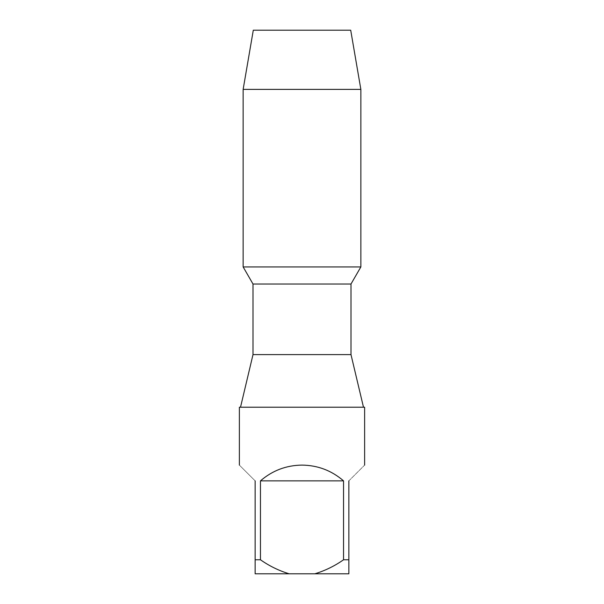<?xml version="1.0" encoding="UTF-8"?>
<svg xmlns="http://www.w3.org/2000/svg" width="604" height="604" viewBox="0 0 604 604"><rect width="100%" height="100%" fill="white"/><g stroke="black" fill="none" stroke-linecap="round" stroke-linejoin="round"><path stroke-width="0.45" stroke-dasharray="3.02 2.27" d="M243.14 266.93L360.86 266.93L243.14 266.93M253.295 30.2L350.705 30.2M243.14 89.384L360.86 89.384M253.008 354.608L350.992 354.608M239.373 407.217L364.627 407.217M253.008 284.023L350.992 284.023M348.863 480.859C369.467 460.263 369.467 460.263 348.863 480.859L348.863 573.8L314.858 573.8C325.231 570.621 334.79 565.948 343.54 559.772L348.863 559.772M343.54 559.772L343.54 480.859L260.46 480.859C272.389 470.554 286.236 465.299 302 465.103C317.764 465.299 331.611 470.554 343.54 480.859M260.46 480.859L260.46 559.772C269.293 565.986 278.852 570.667 289.142 573.8L314.858 573.8M289.142 573.8L255.137 573.8L255.137 559.772L260.46 559.772M255.137 559.772L255.137 480.859C234.533 460.263 234.533 460.263 255.137 480.859M302 407.217L240.513 407.217L302 407.217"/><path stroke-width="0.91" d="M243.14 89.384L253.295 30.2L350.705 30.2L360.86 89.384L243.14 89.384L243.14 266.93L360.86 266.93L243.14 266.93L253.008 284.023L253.008 354.608L240.513 407.217M360.86 89.384L360.86 266.93L350.992 284.023L253.008 284.023M350.992 284.023L350.992 354.608L253.008 354.608M364.627 465.103L364.627 407.217L239.373 407.217L239.373 465.103M343.54 480.859C331.611 470.554 317.764 465.299 302 465.103C286.236 465.299 272.389 470.554 260.46 480.859L343.54 480.859L343.54 559.772C334.79 565.948 325.231 570.621 314.858 573.8L255.137 573.8L255.137 480.859C234.533 460.263 234.533 460.263 255.137 480.859M314.858 573.8L348.863 573.8L348.863 559.772L343.54 559.772M348.863 559.772L348.863 480.859C369.467 460.263 369.467 460.263 348.863 480.859M289.142 573.8C278.852 570.667 269.286 565.986 260.46 559.772L255.137 559.772M260.46 559.772L260.46 480.859M350.992 354.608L363.487 407.217"/></g></svg>

